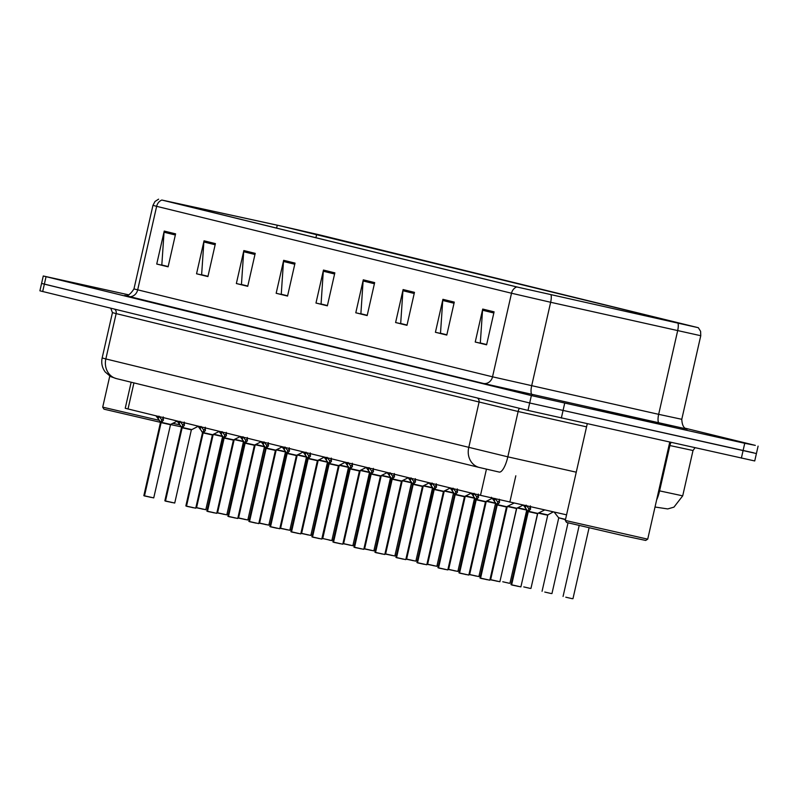 <?xml version="1.0" encoding="UTF-8"?>
<svg xmlns="http://www.w3.org/2000/svg" width="798" height="798" viewBox="0 0 798 798"><rect width="100%" height="100%" fill="white"/><g stroke="black" fill="none" stroke-linecap="round" stroke-linejoin="round"><path stroke-width="1.2" d="M566.56 514.84L480.496 495.329L125.236 408.277L131.151 382.212M613.772 413.234L592.405 408.706L611.378 413.324L671.537 426.681L613.772 413.234L592.405 408.706L611.378 413.324L671.537 426.681L613.772 413.234M281.145 226.063L695.786 327.13L518.979 287.45L164.119 200.547L281.145 226.063M279.968 225.774L161.844 200.039L516.715 286.941L698.34 327.709L318.971 234.742L279.968 225.774M128.887 294.891L43.272 275.988L41.586 283.41L44.359 284.138L529.682 402.99L753.641 452.805M43.272 275.988L531.368 395.579L744.743 443.289L755.327 445.384L685.442 428.277M175.6 233.854L168.109 266.821L156.737 264.038L164.228 231.071L175.6 233.854M215.41 243.599L207.919 276.577L196.547 273.784L204.039 240.816L215.41 243.599M255.22 253.355L247.729 286.322L236.358 283.539L243.849 250.572L255.22 253.355M295.031 263.101L287.549 296.068L276.168 293.285L283.659 260.318L295.031 263.101M494.092 311.848L486.6 344.816L475.229 342.033L482.72 309.065L494.092 311.848M454.281 302.103L446.79 335.07L435.419 332.287L442.91 299.31L454.281 302.103M414.471 292.347L406.98 325.325L395.609 322.532L403.1 289.564L414.471 292.347M374.661 282.602L367.17 315.569L355.788 312.786L363.28 279.819L374.661 282.602M334.851 272.856L327.36 305.824L315.978 303.041L323.469 270.063L334.851 272.856M168.139 266.702L162.622 265.185M207.949 276.447L202.433 274.941M247.759 286.203L242.243 284.686M287.569 295.948L282.063 294.442M486.63 344.696L481.114 343.19M446.82 334.951L441.304 333.434M407.01 325.195L401.494 323.689M367.2 315.449L361.684 313.933M327.389 305.694L321.873 304.188M315.978 303.041L321.833 304.337M327.419 305.544L321.065 303.988L323.3 271.23A6.763 5.995 -76.2 0 1 323.469 270.063M355.788 312.786L361.644 314.093M367.23 315.3L360.876 313.744L363.11 280.976A6.763 5.995 -76.2 0 1 363.28 279.819M395.609 322.532L401.464 323.838M407.04 325.045L400.686 323.489L402.92 290.731A6.763 5.995 -76.2 0 1 403.1 289.564M435.419 332.287L441.274 333.584M446.85 334.791L440.496 333.235L442.74 300.477A6.763 5.995 -76.2 0 1 442.91 299.31M475.229 342.033L481.084 343.339M486.67 344.546L480.316 342.99L482.551 310.232A6.763 5.995 -76.2 0 1 482.72 309.065M276.168 293.285L282.023 294.592M287.609 295.799L281.255 294.243L283.49 261.485A6.763 5.995 -76.2 0 1 283.659 260.318M236.358 283.539L242.213 284.836M247.799 286.043L241.445 284.487L243.679 251.729A6.763 5.995 -76.2 0 1 243.849 250.572M196.547 273.784L202.403 275.091M207.979 276.298L201.625 274.741L203.869 241.984A6.763 5.995 -76.2 0 1 204.039 240.816M156.737 264.038L162.593 265.345M168.169 266.552L161.814 264.996L164.049 232.228A6.763 5.995 -76.2 0 1 164.228 231.071M39.9 290.821L527.997 410.411L754.728 460.955L756.414 453.543L529.682 402.99L41.586 283.41L39.9 290.821M203.101 509.234L196.567 507.638L213.206 434.441L222.433 436.516L213.216 434.401M196.398 507.737L205.804 509.713L222.662 436.237M221.884 436.376L213.206 434.451M196.378 507.588L213.016 435.259M163.251 416.925L163.4 420.247L161.146 422.561L161.794 419.688L163.381 418.192M144.298 495.767L160.947 422.511L155.989 415.868M151.031 497.413L144.498 495.817L161.126 422.631L170.363 424.706L161.146 422.561M144.498 495.817L153.735 497.892L144.328 495.917M160.937 423.439L160.667 422.172M169.804 424.556L161.126 422.631M160.947 422.511L161.755 419.878M158.992 416.147L161.595 419.638M224.108 514.381L217.575 512.785L234.203 439.588L243.44 441.663L234.223 439.548M242.881 441.513L234.213 439.588M217.375 512.735L234.023 440.406M245.116 519.518L238.582 517.922L255.21 444.735L264.447 446.81L255.22 444.686M263.889 446.661L255.22 444.735M238.383 517.882L255.031 445.553M266.123 524.665L259.589 523.069L276.218 449.873L285.455 451.957L276.228 449.833M284.896 451.808L276.218 449.882M259.39 523.019L276.028 450.69M172.777 423.339L179.64 424.815M170.443 424.536L181.046 426.79M159.041 420.297L102.713 407.15L103.989 409.175L160.488 422.332M647.717 539.159L645.692 540.436L624.335 535.897L566.57 522.461L565.293 520.436L647.717 539.159L669.751 442.192M619.607 414.671L658.849 423.808L619.607 414.671M287.12 529.812L280.597 528.216L297.225 455.02L306.452 457.094L297.235 454.98M305.903 456.945L297.225 455.02M280.397 528.166L297.036 455.838M308.128 534.959L301.604 533.363L318.232 460.167L327.459 462.241L318.242 460.117M301.604 533.363L310.831 535.438L301.435 533.453M326.911 462.092L318.232 460.167M301.405 533.313L318.043 460.985M339.24 465.304L348.467 467.389L339.24 465.304M322.432 538.6L321.943 538.331L322.711 538.7L339.23 465.314L347.918 467.239M322.601 538.5L331.838 540.575L348.696 467.099M322.402 538.451L339.05 466.122M350.142 545.243L343.609 543.647L360.237 470.451L369.474 472.526L360.257 470.411M343.609 543.647L352.846 545.722L343.439 543.747M368.915 472.386L360.247 470.451M343.409 543.598L360.058 471.269M371.15 550.391L364.616 548.795L381.245 475.598L390.481 477.673L381.254 475.548M389.923 477.523L381.245 475.598M364.417 548.745L381.015 475.668M392.147 555.528L385.624 553.932L402.252 480.745L411.489 482.82L402.262 480.695M410.93 482.67L402.252 480.745M385.424 553.882L402.062 481.553M413.155 560.675L406.631 559.079L423.259 485.882L432.486 487.957L423.269 485.842M431.937 487.817L423.259 485.882M406.431 559.029L423.03 485.962M452.945 492.955L444.277 490.989M434.162 565.822L427.628 564.226L436.865 566.301L453.493 493.104L444.257 491.029L453.723 492.815M427.628 564.226L444.257 491.029M427.439 564.176L444.077 491.847M523.907 509.503L517.294 507.977L523.907 509.503M526.111 509.942L517.234 507.967M544.914 514.64L538.291 513.124L544.914 514.64M547.119 515.089L538.241 513.114M538.75 512.895L547.807 514.919L553.313 511.867M565.463 519.688L558.62 517.752L565.533 519.368M455.169 570.959L448.636 569.363L465.264 496.176L474.501 498.251L465.284 496.127M448.466 569.463L457.872 571.438L474.73 497.962M473.942 498.102L465.274 496.176M448.436 569.323L465.084 496.984M486.281 501.314L495.508 503.388L486.271 501.314L469.643 574.51L478.88 576.585L469.473 574.61M469.443 574.46L486.092 502.132M478.88 576.585L495.728 503.109M494.95 503.249L486.281 501.324M476.177 576.106L469.643 574.51M497.174 581.253L490.65 579.657L507.279 506.461L516.515 508.535L507.289 506.421M515.957 508.386L507.279 506.461M490.451 579.607L507.049 506.531M530.411 505.902L530.56 509.234L528.296 511.538L528.954 508.665L530.54 507.179M511.458 584.754L528.086 511.558L523.368 505.144M518.181 586.39L511.658 584.794L528.286 511.608L537.513 513.683L528.296 511.538M528.096 512.426L527.827 511.149M536.964 513.533L528.286 511.608M528.096 511.488L528.904 508.855M526.151 505.134L528.755 508.615M184.258 422.062L184.408 425.394L182.144 427.698L182.802 424.825L184.388 423.339M165.306 500.915L181.944 427.658L176.986 421.005M172.029 502.56L165.505 500.964L182.134 427.768L191.37 429.843L182.144 427.698M165.415 501.114L174.732 503.039L191.36 429.843L198.133 426.341M181.944 428.586L181.675 427.319M190.812 429.703L182.134 427.768M181.944 427.658L182.762 425.015M179.999 421.294L182.602 424.775M205.266 427.209L205.415 430.541L203.151 432.845L203.809 429.972L205.395 428.486M186.313 506.062L202.941 432.865L197.994 426.152M193.036 507.708L186.513 506.112L203.141 432.915L212.368 434.99L203.151 432.845M202.951 433.733L202.483 432.735L185.854 505.932M211.819 434.84L203.141 432.915M202.951 432.795L203.759 430.162M201.006 426.441L203.61 429.923M226.273 432.356L226.413 435.678L224.158 437.992L224.807 435.119L226.393 433.623M207.31 511.199L223.949 438.012L219.001 431.299M214.044 512.845L207.51 511.249L224.138 438.062L233.375 440.137L224.158 437.992M223.959 438.87L223.679 437.603M232.826 439.987L224.148 438.062M223.959 437.942L224.767 435.309M222.014 431.578L224.617 435.07M247.28 437.494L247.42 440.825L245.166 443.139L245.814 440.257L247.4 438.77M228.318 516.346L244.966 443.089L240.008 436.436M235.051 517.992L228.517 516.396L245.146 443.199L254.382 445.274L245.166 443.139M244.966 444.017L244.687 442.75M253.824 445.134L245.156 443.199M244.966 443.089L245.774 440.456M243.011 436.725L245.614 440.207M268.278 442.641L268.427 445.972L266.173 448.276L266.821 445.404L268.407 443.917M265.973 449.164L265.973 448.227L261.016 441.583M266.163 448.346L275.39 450.421L266.173 448.276M256.058 523.139L249.355 521.633M249.525 521.543L258.761 523.618L249.525 521.543L266.153 448.346L274.831 450.272M265.973 448.227L266.781 445.593M264.018 441.873L266.622 445.354M249.325 521.493L265.953 448.296M248.866 521.363L265.694 447.897M289.285 447.788L289.435 451.119L287.17 453.424L287.829 450.551L289.415 449.055M270.332 526.64L286.981 453.374L282.013 446.73M287.16 453.483L296.397 455.568L287.17 453.424M277.056 528.276L270.362 526.78M270.532 526.68L279.769 528.755L270.532 526.68L287.16 453.493L295.839 455.419M286.971 454.301L286.971 453.434M286.981 453.374L287.789 450.74M285.026 447.01L287.629 450.501M310.292 452.925L310.442 456.257L308.178 458.571L308.836 455.688L310.422 454.202M291.34 531.777L307.968 458.591L303.021 451.868M298.063 533.423L291.539 531.827L308.168 458.631L317.395 460.705L308.178 458.571M291.45 531.977L300.766 533.902L317.395 460.705L324.168 457.204M307.978 459.449L307.709 458.182M316.846 460.566L308.168 458.641M307.978 458.521L308.786 455.887M306.033 452.157L308.636 455.648M331.3 458.072L331.449 461.404L329.185 463.708L329.843 460.835L331.419 459.349M312.347 536.924L328.976 463.728L324.028 457.015M319.07 538.57L312.537 536.974L329.175 463.778L338.402 465.852L329.185 463.708M328.985 464.596L328.706 463.329M337.853 465.703L329.175 463.778M328.985 463.658L329.793 461.025M327.04 457.304L329.644 460.785M352.307 463.219L352.447 466.551L350.192 468.855L350.841 465.982L352.427 464.496M333.345 542.071L349.983 468.875L345.035 462.162M340.078 543.707L333.544 542.121L350.172 468.925L359.409 471L350.192 468.855M349.993 469.743L349.524 468.745L332.886 541.942M358.851 470.85L350.182 468.925M349.993 468.805L350.801 466.172M348.038 462.451L350.641 465.932M373.304 468.366L373.454 471.688L371.2 474.002L371.848 471.119L373.434 469.633M354.352 547.209L371 473.952L366.043 467.309M361.085 548.854L354.551 547.258L371.18 474.072L380.417 476.147L371.2 474.002M371 474.88L370.721 473.613M379.858 475.997L371.19 474.072M371 473.952L371.808 471.319M369.045 467.588L371.649 471.079M394.312 473.503L394.461 476.835L392.207 479.139L392.855 476.266L394.441 474.78M375.359 552.356L392.008 479.099L387.04 472.446M382.092 554.002L375.559 552.406L392.187 479.209L401.424 481.284L392.207 479.139M391.998 480.027L391.998 479.159M400.865 481.144L392.187 479.209M392.008 479.099L392.816 476.456M390.052 472.735L392.656 476.216M415.319 478.65L415.469 481.982L413.204 484.286L413.863 481.413L415.449 479.927M396.367 557.503L412.995 484.306L408.047 477.593M403.09 559.149L396.566 557.553L413.194 484.356L422.421 486.431L413.204 484.286M396.566 557.553L405.793 559.627L396.397 557.642M413.005 485.174L412.546 484.187M421.873 486.281L413.194 484.356M413.005 484.236L413.813 481.603M411.06 477.882L413.663 481.364M395.908 557.373L412.736 483.897M436.326 483.797L436.476 487.119L434.212 489.433L434.87 486.561L436.446 485.064M417.374 562.64L434.002 489.453L429.055 482.74M434.202 489.493L443.429 491.578L434.212 489.433M417.484 562.839L434.202 489.503L442.88 491.428M434.012 490.311L434.002 489.443M434.012 489.383L434.82 486.75M432.067 483.019L434.671 486.511M457.334 488.935L457.473 492.266L455.219 494.57L455.867 491.698L457.454 490.211M438.371 567.787L455.02 494.531L450.062 487.877M445.104 569.433L438.571 567.837L455.199 494.64L464.436 496.715L455.219 494.58M455.02 495.458L454.74 494.191M463.887 496.575L455.209 494.64M455.02 494.531L455.828 491.897M453.074 488.167L455.678 491.648M478.341 494.082L478.481 497.413L476.226 499.718L476.875 496.845L478.461 495.359M459.379 572.934L476.017 499.738L471.069 493.024M466.112 574.58L459.578 572.984L476.207 499.787L485.443 501.862L476.226 499.718M476.027 500.605L475.748 499.329M484.885 501.713L476.216 499.787M476.027 499.668L476.835 497.034M474.072 493.314L476.675 496.795M499.339 499.229L499.488 502.55L497.234 504.865L497.882 501.992L499.468 500.496M480.386 578.071L497.034 504.815L491.418 497.284M487.119 579.717L480.586 578.121L497.214 504.935L506.451 507.009L497.234 504.865M497.024 505.742L496.565 504.765M505.892 506.86L497.214 504.935M497.034 504.815L497.842 502.181M495.079 498.451L497.683 501.942M133.934 382.9L128.009 409.015M486.441 469.164L480.496 495.329M515.817 475.798L509.842 502.112M316.696 234.243L315.908 237.714M687.108 429.095L483.339 383.429L124.937 295.459M678.051 323.36A8.449 2.544 102.6 0 1 677.652 330.761L658.659 414.332L681.781 419.299C682.32 430.541 688.135 428.576 687.268 429.144L687.268 429.144M516.715 286.941A8.449 7.501 103.8 0 0 511.518 293.235L156.647 206.333A8.449 7.501 -76.2 0 1 161.844 200.039M551.049 294.871A8.449 2.544 102.6 0 1 550.65 302.272L511.518 293.235L492.526 376.816L658.659 414.332A8.449 2.544 -77.4 0 0 659.248 423.209M128.468 296.527A8.449 7.501 -76.2 0 0 137.665 289.903L156.647 206.333L152.957 205.345L133.964 288.926L492.526 376.816A8.449 7.501 -76.2 0 1 483.339 383.429M698.34 327.709L700.604 331.35L700.764 335.719L550.65 302.272L531.658 385.853A8.449 2.544 -77.4 0 0 532.246 394.721M744.743 443.289L741.372 458.122M46.045 276.726L42.673 291.559M531.368 395.579L527.997 410.411M564.695 403.239L561.333 418.082M277.265 225.206L276.607 228.088M334.591 273.993L323.3 271.23M294.771 264.248L283.49 261.485M254.961 254.492L243.679 251.729M215.151 244.747L203.869 241.984M175.341 235.001L164.049 232.228M374.402 283.749L363.11 280.976M414.212 293.494L402.92 290.731M454.022 303.24L442.74 300.477M493.832 312.996L482.551 310.232M658.729 490.69L682.709 495.847L693.013 450.511L669.033 445.354M671.058 442.491A4.229 1.267 -77.4 0 0 669.891 445.543L659.587 490.88A16.908 5.087 102.6 0 1 656.634 499.937M116.737 378.681A16.908 14.992 -76.2 0 1 116.458 378.621L110.643 376.606L105.216 371.988C102.114 367.758 101.097 363.09 102.154 357.963L105.845 358.94L116.149 313.604L112.448 312.626L110.752 308.228M576.256 472.187L507.827 456.835A16.908 5.087 102.6 0 1 499.199 472.067A16.908 5.087 102.6 0 1 499.159 472.057L479.588 467.538A16.908 14.992 -76.2 0 1 479.319 467.478L116.458 378.621A16.908 14.992 -76.2 0 1 105.845 358.94L507.827 456.835L518.131 411.509L116.149 313.604A4.229 3.751 103.8 0 0 114.573 309.165M586.55 426.85L518.131 411.509A4.229 1.267 -77.4 0 1 519.388 408.307M499.249 472.077L479.319 467.478A16.908 14.992 -76.2 0 1 468.695 447.798L479 402.461A4.229 3.751 103.8 0 0 477.423 398.022M228.238 514.57L226.981 514.141L228.258 514.461M213.615 434.202L222.363 436.187M196.567 507.638L205.804 509.713M161.366 422.341L170.582 424.416L153.735 497.892M158.233 418.99L158.782 416.546M157.605 418.052L157.994 416.356M249.245 519.717L247.988 519.289L249.265 519.608M270.253 524.855L268.996 524.426L270.273 524.755M291.25 530.002L290.003 529.573L291.28 529.892M312.257 535.149L311.001 534.72L312.287 535.039M234.622 439.349L243.37 441.324M217.575 512.785L226.812 514.86L217.684 512.974M226.812 514.86L243.669 441.384M255.629 444.496L264.377 446.471M238.582 517.922L247.819 519.997L238.682 518.121M247.819 519.997L264.667 446.521M276.627 449.633L285.385 451.618M259.589 523.069L268.826 525.144L259.689 523.269M268.826 525.144L285.674 451.668M333.265 540.296L332.008 539.857L333.285 540.186M354.272 545.433L353.015 545.004L354.292 545.323M375.279 550.58L374.023 550.151L375.299 550.47M297.634 454.78L306.392 456.755M280.597 528.216L289.824 530.291L280.697 528.416M289.824 530.291L306.681 456.815M318.641 459.927L327.389 461.902M310.831 535.438L327.689 461.952M339.649 465.064L348.397 467.049M329.135 540.096L331.838 540.575M396.277 555.727L395.03 555.288L396.307 555.617M417.284 560.864L416.037 560.435L417.314 560.755M438.292 566.011L437.035 565.582L438.321 565.902M459.299 571.159L458.042 570.73L459.319 571.049M480.306 576.296L479.049 575.867L480.326 576.186M360.656 470.212L369.404 472.187M352.846 545.722L369.693 472.246M381.653 475.359L390.412 477.334M364.616 548.795L373.853 550.869L364.716 548.984M373.853 550.869L390.701 477.384M381.055 476.416L381.025 475.668M402.661 480.496L411.419 482.481M385.624 553.932L394.85 556.006L385.723 554.131M394.85 556.006L411.708 482.531M423.668 485.643L432.426 487.628M406.631 559.079L415.858 561.154L406.731 559.278M415.858 561.154L432.716 487.678M423.07 486.7L423.03 485.952M444.676 490.79L453.424 492.765M517.742 507.757L526.5 509.723M509.304 583.268L502.76 581.762M509.942 583.258L526.8 509.772M530.301 588.415L523.767 586.909M530.949 588.405L547.807 514.919M551.308 593.552L544.775 592.056M572.316 598.7L565.782 597.193M465.683 495.937L474.431 497.912M448.636 569.363L457.872 571.438M486.69 501.074L495.438 503.059M507.688 506.221L516.735 508.256L499.887 581.732L490.75 579.847M490.65 579.657L499.887 581.732M507.089 507.279L507.059 506.531M528.525 511.319L537.742 513.393L520.885 586.879L511.757 584.994M511.658 584.794L520.885 586.879M525.393 507.967L525.902 505.713M524.765 507.029L525.104 505.533M182.373 427.489L191.59 429.563M165.505 500.964L174.732 503.039M179.241 424.127L179.789 421.693M178.612 423.189L179.001 421.504M203.38 432.636L212.597 434.701L195.739 508.186L186.612 506.301M186.513 506.112L195.739 508.186M200.248 429.274L200.797 426.84M199.62 428.336L200.009 426.641M224.378 437.773L233.605 439.848L216.747 513.323L207.62 511.448M207.51 511.249L216.747 513.323M221.246 434.421L221.804 431.977M220.627 433.484L221.006 431.788M245.385 442.92L254.612 444.995L237.754 518.471L228.627 516.595M228.517 516.396L237.754 518.471M242.253 439.558L242.811 437.124M241.634 438.631L242.013 436.935M266.392 448.067L275.609 450.132L258.761 523.618M263.26 444.705L263.809 442.272M262.642 443.768L263.021 442.072M287.4 453.204L296.617 455.279L279.769 528.755M284.268 449.853L284.816 447.419M283.639 448.915L284.028 447.219M308.407 458.351L317.624 460.426M291.539 531.827L300.766 533.902M305.275 454.99L305.824 452.556M304.646 454.062L305.036 452.366M329.404 463.498L338.631 465.573L321.774 539.049L312.646 537.164M312.537 536.974L321.774 539.049M326.272 460.137L326.831 457.703M325.654 459.199L326.043 457.513M350.412 468.635L359.639 470.71L342.781 544.196L333.654 542.311M333.544 542.121L342.781 544.196M347.28 465.284L347.838 462.85M346.661 464.346L347.04 462.65M371.419 473.783L380.636 475.857L363.788 549.333L354.651 547.458M354.551 547.258L363.788 549.333M368.287 470.421L368.846 467.987M367.669 469.493L368.048 467.798M392.426 478.93L401.643 481.004L384.796 554.48L375.659 552.605M375.559 552.406L384.796 554.48M389.294 475.568L389.843 473.134M388.666 474.63L389.055 472.945M413.434 484.067L422.651 486.142L405.793 559.627M410.302 480.715L410.85 478.281M409.673 479.778L410.062 478.082M434.441 489.214L443.658 491.289L426.8 564.765L417.673 562.889L424.097 564.286M417.573 562.69L426.8 564.765M431.299 485.862L431.858 483.418M430.681 484.925L431.07 483.229M455.439 494.361L464.665 496.436L447.808 569.912L438.681 568.036M438.571 567.837L447.808 569.912M452.306 490.999L452.865 488.566M451.688 490.062L452.067 488.376M476.446 499.508L485.663 501.573L468.815 575.059L459.678 573.173M459.578 572.984L468.815 575.059M473.314 496.147L473.872 493.713M472.695 495.209L473.074 493.513M497.453 504.645L506.67 506.72L489.822 580.196L480.685 578.321M479.927 577.952L496.755 504.476M480.586 578.121L489.822 580.196M494.321 501.294L494.9 498.72M493.693 500.356L494.112 498.541M158.603 199.171L154.992 201.485L152.957 205.345M758.1 446.122L756.414 453.543M700.764 335.719L681.781 419.299M133.964 288.926C130.343 294.452 127.271 296.617 124.757 295.44M102.154 357.963L112.448 312.626M693.013 450.511L694.978 447.808M655.018 507.019L667.726 508.934L673.951 507.139L682.709 495.847M226.981 514.141L243.47 441.583M195.919 507.468L212.398 434.9M170.582 424.416L177.126 421.194M160.398 422.092L159.62 421.115M143.839 495.648L160.468 422.451M247.988 519.289L264.477 446.72M268.996 524.426L285.485 451.868M290.003 529.573L306.482 457.015M311.001 534.72L327.489 462.152M216.916 512.615L233.405 440.047M237.924 517.752L254.412 445.194M258.931 522.899L275.42 450.341M102.713 407.15L109.765 376.107M565.293 520.426L587.238 423.838M332.008 539.857L348.497 467.299M353.015 545.004L369.504 472.446M374.023 550.151L390.511 477.583M279.938 528.047L296.417 455.478M300.946 533.184L317.424 460.626M321.943 538.331L338.432 465.773M395.03 555.288L411.509 482.73M416.037 560.435L432.516 487.877M437.035 565.582L453.523 493.024M458.042 570.73L474.531 498.161M479.049 575.867L495.538 503.309M342.95 543.478L359.439 470.91M363.958 548.615L380.447 476.057M384.965 553.762L401.454 481.204M405.973 558.909L422.451 486.341M436.865 566.301L427.738 564.415M426.97 564.046L443.459 491.488M500.057 581.014L516.535 508.456M521.064 586.161L537.543 513.593M542.061 591.298L558.69 518.111M558.62 517.752L554.121 512.047M551.957 593.552L568.016 522.88M563.069 596.445L579.168 525.583M572.964 598.69L589.054 527.887M447.977 569.193L464.466 496.635M468.985 574.341L485.473 501.782M516.735 508.256L523.149 505.094M489.992 579.488L506.481 506.92M537.742 513.393L544.755 509.942M527.548 511.079L526.78 510.092M510.999 584.625L527.628 511.438M181.395 427.239L180.627 426.262M164.847 500.795L181.475 427.598M212.597 434.701L219.141 431.489M202.403 432.386L201.635 431.399M233.605 439.848L240.148 436.626M223.41 437.523L222.642 436.546M206.852 511.079L223.49 437.883M254.612 444.995L261.155 441.773M244.417 442.671L243.649 441.693M227.859 516.226L244.487 443.03M275.609 450.132L282.163 446.92M265.425 447.818L264.647 446.84M296.617 455.279L303.16 452.057M286.432 452.965L285.654 451.977M269.874 526.51L286.502 453.324M307.43 458.102L306.661 457.124M290.881 531.658L307.509 458.461M338.631 465.573L345.175 462.351M328.437 463.249L327.669 462.271M311.888 536.805L328.517 463.608M359.639 470.71L366.182 467.498M349.444 468.396L348.676 467.409M380.636 475.857L387.19 472.635M370.452 473.533L369.683 472.556M353.893 547.089L370.521 473.892M401.643 481.004L408.187 477.783M391.459 478.68L390.681 477.703M374.9 552.236L391.529 479.039M422.651 486.142L429.194 482.93M412.456 483.827L411.688 482.84M443.658 491.289L450.202 488.067M433.464 488.965L432.696 487.987M416.915 562.52L433.543 489.324M464.665 496.436L471.209 493.214M454.471 494.112L453.703 493.134M437.912 567.667L454.541 494.471M485.663 501.573L492.216 498.361M475.478 499.259L474.71 498.271M458.92 572.804L475.548 499.618M506.67 506.72L514.102 503.069M496.486 504.396L495.708 503.418"/></g></svg>
